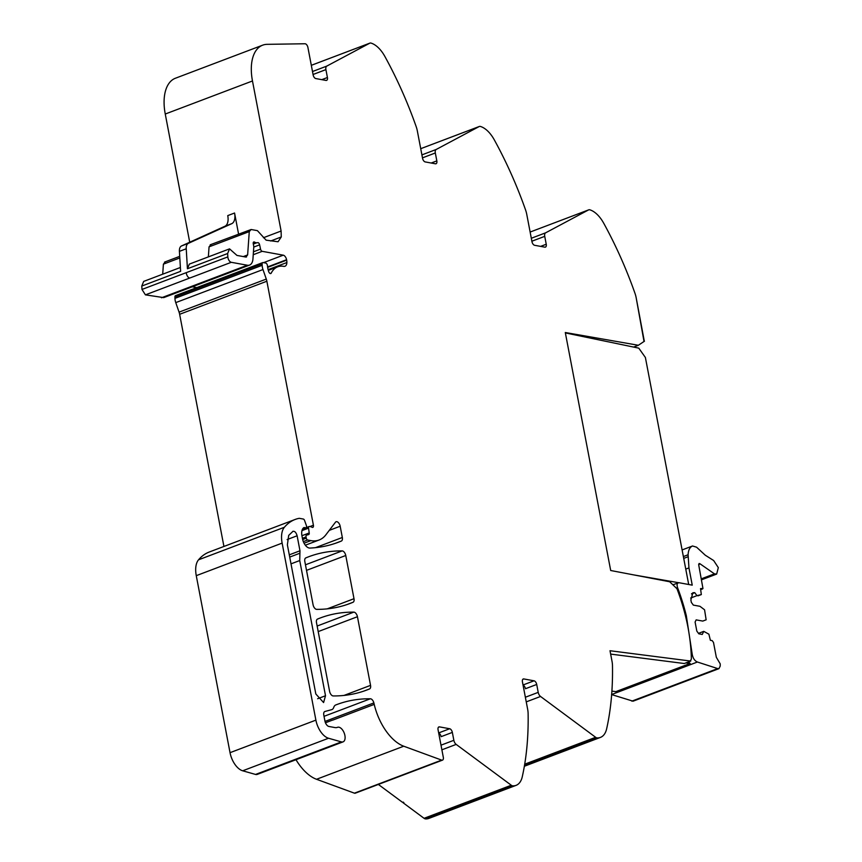 <?xml version="1.0" encoding="UTF-8"?>
<svg xmlns="http://www.w3.org/2000/svg" width="862" height="862" viewBox="0 0 862 862"><rect width="100%" height="100%" fill="white"/><g stroke="black" fill="none" stroke-linecap="round" stroke-linejoin="round"><path stroke-width="1.29" d="M522.76 679.353L523.848 678.944L534.041 680.808A3.459 1.864 -110.8 0 1 536.714 684.46L538.211 692.369A4.332 2.338 -110.8 0 0 540.539 696.464L595.642 737.301A5.194 2.801 69.2 0 0 597.086 737.904A25.957 13.997 69.2 0 0 600.437 737.409A25.957 13.997 69.2 0 0 606.654 728.767A259.613 140.01 69.2 0 0 606.665 728.713A259.613 140.01 69.2 0 0 607.042 727.011A259.613 140.01 69.2 0 0 608.313 720.621A259.613 140.01 69.2 0 0 612.473 665.593A17.305 9.331 69.2 0 0 612.009 661.251L610.005 650.735L690.753 661.068L684.277 663.524L610.641 654.096M633.613 347.074L638.354 345.274L565.289 332.517L610.695 570.504L669.688 581.764L676.961 588.703C685.947 612.483 690.742 635.682 691.356 658.288A3.459 1.864 -110.8 0 1 690.57 660.249L690.753 661.068M438.402 727.291L439.48 726.881L449.684 728.746A3.459 1.864 -110.8 0 1 452.345 732.409L453.854 740.307A4.332 2.338 -110.8 0 0 456.17 744.402L511.285 785.239A5.194 2.801 69.2 0 0 512.728 785.842A25.957 13.997 69.2 0 0 516.079 785.357A25.957 13.997 69.2 0 0 522.286 776.705A259.613 140.01 69.2 0 0 528.115 713.531A17.305 9.331 69.2 0 0 527.641 709.189L522.437 681.853A3.459 1.864 69.2 0 1 523.245 678.987A3.459 1.864 69.2 0 1 523.848 678.944M378.364 784.442L402.36 802.22L403.847 802.554L403.157 802.813L424.061 818.307A5.194 2.801 69.2 0 0 425.505 818.9A25.957 13.997 69.2 0 0 428.856 818.415L516.079 785.357M439.48 726.881A3.459 1.864 69.2 0 0 438.877 726.925A3.459 1.864 69.2 0 0 438.068 729.791L443.305 757.267A3.459 1.864 -110.8 0 1 442.497 760.133A3.459 1.864 -110.8 0 1 441.646 760.112L403.75 746.212A43.272 23.339 -110.8 0 1 374.227 704.394L332.667 720.147A43.272 23.339 -110.8 0 1 332.646 720.061L325.459 722.787M403.75 746.212L316.526 779.28L354.422 793.169A3.459 1.864 -110.8 0 0 355.273 793.191L442.497 760.133M316.526 779.28A43.272 23.339 -110.8 0 1 295.989 759.713M357.439 616.718L370.541 685.365A4.332 2.338 -110.8 0 1 369.561 688.932A302.885 163.349 69.2 0 1 366.662 690.085A302.885 163.349 69.2 0 1 333.206 695.946A4.332 2.338 -110.8 0 1 329.596 691.346L316.494 622.655A4.332 2.338 -110.8 0 1 317.475 619.099A302.885 163.349 -110.8 0 1 320.276 617.979A302.885 163.349 -110.8 0 1 353.84 612.128A4.332 2.338 -110.8 0 1 357.439 616.718L318.197 631.598M353.032 602.269A302.885 163.349 69.2 0 1 349.94 603.508A302.885 163.349 69.2 0 1 316.688 609.369A4.332 2.338 -110.8 0 1 313.078 604.768L304.825 561.474A4.332 2.338 -110.8 0 1 305.794 557.919A302.885 163.349 -110.8 0 1 308.715 556.744A302.885 163.349 -110.8 0 1 342.16 550.893A4.332 2.338 -110.8 0 1 345.759 555.494L354.002 598.702A4.332 2.338 -110.8 0 1 353.032 602.269L346.804 604.628M301.969 530.626L308.553 528.126L309.221 532.953A2.166 1.164 -110.8 0 1 308.682 534.569A2.166 1.164 -110.8 0 1 308.628 534.58L306.613 535.13A2.166 1.164 -110.8 0 0 306.56 535.151A2.166 1.164 -110.8 0 0 306.053 536.94L306.29 538.179A1.735 0.937 -110.8 0 0 307.615 540.011L310.891 540.614A47.593 25.666 69.2 0 0 319.155 539.978A47.593 25.666 69.2 0 0 325.922 534.752L335.48 522.2A4.332 2.338 -110.8 0 1 336.094 521.725A4.332 2.338 -110.8 0 1 340.178 526.24L342.333 537.489A4.332 2.338 -110.8 0 1 341.352 541.056A302.885 163.349 69.2 0 1 338.216 542.306A302.885 163.349 69.2 0 1 309.889 548.07A8.652 4.666 -110.8 0 1 302.53 538.879L301.969 535.938A10.387 5.603 -110.8 0 1 303.823 527.641A2.166 1.164 -110.8 0 1 303.941 527.576A2.166 1.164 -110.8 0 1 304.318 527.555L305.622 527.792A2.166 1.164 69.2 0 0 305.999 527.76A2.166 1.164 69.2 0 0 306.333 525.378L304.534 520.411A1.735 0.937 -110.8 0 0 303.327 519.053L299.545 518.364A4.332 2.338 -110.8 0 0 299.006 518.364A82.224 44.35 -110.8 0 0 295.504 519.323A82.213 44.339 -110.8 0 0 295.106 519.474L209.24 552.025A82.213 44.339 -110.8 0 0 198.529 559.815A21.636 11.669 -110.8 0 0 196.267 575.665L230.035 752.677A17.305 9.331 -110.8 0 0 242.685 770.79L255.551 774.442A7.79 4.202 -110.8 0 0 257.21 774.41A7.79 4.202 -110.8 0 0 257.307 774.367M308.553 528.126A2.166 1.164 -110.8 0 1 309.092 526.52A2.166 1.164 -110.8 0 1 309.469 526.488L310.859 526.747A4.332 2.338 -110.8 0 1 311.796 527.156A2.597 1.401 -110.8 0 0 312.798 527.382A2.597 1.401 -110.8 0 0 313.412 525.227L266.864 281.227L179.641 314.296L223.926 546.454M266.864 281.227A8.674 4.676 -110.8 0 0 266.293 279.072L262.985 269.547A8.706 4.698 -110.8 0 1 262.177 265.302L262.145 263.869A2.166 1.164 -110.8 0 1 262.705 262.608A2.166 1.164 -110.8 0 1 263.082 262.576L265.733 263.061A2.166 1.164 -110.8 0 1 267.446 265.658L267.5 266.229A13.911 7.499 -110.8 0 0 268.707 271.659A2.403 1.293 -110.8 0 0 269.666 273.189A2.381 1.282 -110.8 0 0 270.787 273.545A2.381 1.282 -110.8 0 0 271.228 273.114A34.62 18.673 -110.8 0 1 277.704 266.811A34.62 18.673 -110.8 0 1 283.717 266.347A7.273 3.922 -110.8 0 0 284.977 266.25A7.273 3.922 -110.8 0 0 286.874 262.544L268.104 269.655M262.985 269.547L175.762 302.616L179.07 312.141A8.674 4.676 -110.8 0 1 179.641 314.296M262.145 263.869L174.921 296.937L174.954 298.36A8.706 4.698 -110.8 0 0 175.762 302.616M644.313 341.244L636.156 297.67A17.305 9.331 69.2 0 0 634.938 293.188A259.613 140.01 69.2 0 0 608.723 232.6A259.613 140.01 69.2 0 0 604.844 225.284A259.613 140.01 69.2 0 0 603.766 223.312A259.613 140.01 69.2 0 0 603.723 223.247A25.957 13.997 69.2 0 0 589.867 209.832A5.194 2.801 69.2 0 0 588.724 209.843A5.194 2.801 69.2 0 0 588.552 209.919L545.603 232.837A4.332 2.338 -110.8 0 0 544.73 236.35L546.239 244.248A3.459 1.864 -110.8 0 1 545.43 247.114A3.459 1.864 -110.8 0 1 544.827 247.157L534.634 245.293A3.459 1.864 69.2 0 1 531.962 241.64L526.747 214.304A17.305 9.331 69.2 0 0 525.529 209.822A259.613 140.01 69.2 0 0 499.313 149.234A259.613 140.01 69.2 0 0 495.424 141.918A259.613 140.01 69.2 0 0 494.314 139.881A25.957 13.997 69.2 0 0 480.457 126.466A5.194 2.801 69.2 0 0 479.315 126.477A5.194 2.801 69.2 0 0 479.143 126.563L436.194 149.471A4.332 2.338 -110.8 0 0 435.321 152.983L436.829 160.882A3.459 1.864 -110.8 0 1 436.021 163.748A3.459 1.864 -110.8 0 1 435.418 163.791L425.225 161.927A3.459 1.864 69.2 0 1 422.552 158.274L417.337 130.938A17.305 9.331 69.2 0 0 416.12 126.455A259.613 140.01 69.2 0 0 389.904 65.868A259.613 140.01 69.2 0 0 386.014 58.551A259.613 140.01 69.2 0 0 384.948 56.58A259.613 140.01 69.2 0 0 384.905 56.515A25.957 13.997 69.2 0 0 371.048 43.1A5.194 2.801 69.2 0 0 369.906 43.111A5.194 2.801 69.2 0 0 369.733 43.197L326.784 66.105A4.332 2.338 -110.8 0 0 325.911 69.617L327.42 77.515A3.459 1.864 -110.8 0 1 326.612 80.381A3.459 1.864 -110.8 0 1 326.008 80.435L315.804 78.561A3.459 1.864 69.2 0 1 313.143 74.908L307.906 47.432A3.459 1.864 -110.8 0 0 304.997 43.757L267.101 44.339A43.272 23.339 -110.8 0 0 262.641 45.18L175.417 78.237A43.272 23.339 -110.8 0 0 165.256 114.032L189.715 242.233M523.062 685.139A3.459 1.864 -110.8 0 1 525.464 688.727L536.714 684.46M438.693 733.077A3.459 1.864 -110.8 0 1 441.107 736.665L452.345 732.409M295.106 519.474A82.213 44.339 -110.8 0 0 284.385 527.264A21.636 11.669 -110.8 0 0 282.133 543.114L315.891 720.126A17.305 9.331 -110.8 0 0 328.541 738.249L341.406 741.902A7.79 4.202 -110.8 0 0 343.065 741.87A7.79 4.202 -110.8 0 0 343.173 741.826A7.79 4.202 -110.8 0 0 344.197 733.002A7.79 4.202 -110.8 0 0 337.548 727.302A7.79 4.202 -110.8 0 0 337.441 727.345A12.984 7.004 -110.8 0 1 337.279 727.409A12.984 7.004 -110.8 0 1 335.027 727.582L328.918 726.472A5.194 2.801 -110.8 0 1 324.92 720.988L323.8 715.104A4.332 2.338 -110.8 0 1 324.812 711.527A4.332 2.338 -110.8 0 1 324.931 711.484L331.633 709.674A8.652 4.666 -110.8 0 0 331.87 709.598A8.652 4.666 -110.8 0 0 333.766 707.336A9.083 4.903 -110.8 0 1 335.738 704.976A302.885 163.349 -110.8 0 1 336.654 704.62A302.885 163.349 -110.8 0 1 370.369 698.77A4.332 2.338 -110.8 0 1 373.871 702.918A43.272 23.339 -110.8 0 1 374.227 704.394M227.837 256.898A4.332 2.338 69.2 0 0 231.275 262.307L189.715 278.06A4.332 2.338 69.2 0 1 186.267 272.651L227.837 256.898L227.633 253.514L229.54 248.859L236.964 255.421L245.767 257.038L247.631 254.936L249.269 231.609L251.133 229.507L257.415 230.65L266.121 240.164L278.06 241.759L281.26 236.975L281.109 231.027L252.48 80.974A43.272 23.339 -110.8 0 1 262.641 45.18M245.767 257.038L246.51 256.973M231.275 262.307L247.329 265.237A12.984 7.004 69.2 0 0 249.581 265.065A12.984 7.004 69.2 0 0 252.943 258.934L253.784 246.941A2.166 1.164 69.2 0 0 253.73 246.176L253.266 243.752A2.166 1.164 69.2 0 1 253.773 241.963A2.166 1.164 69.2 0 1 254.635 242.157A4.332 2.338 69.2 0 0 255.605 242.599L256.682 242.793A4.332 2.338 69.2 0 0 257.436 242.739A4.332 2.338 69.2 0 0 257.544 242.685A2.166 1.164 69.2 0 1 257.598 242.664A2.166 1.164 69.2 0 1 259.624 244.84L260.539 249.118A2.166 1.164 69.2 0 0 262.199 251.327L283.253 255.174A4.332 2.338 -110.8 0 1 286.583 259.721L267.576 266.929M238.569 234.044L234.561 213.022A12.984 7.004 -110.8 0 1 231.738 223.678L188.325 243.364A8.652 4.666 -110.8 0 0 186.235 248.773L179.415 251.359L180.621 271.336L141.777 286.055L141.982 289.438L145.419 294.858L163.726 297.616L249.581 265.065M258.794 252.62L262.188 251.327M253.245 254.721L258.783 252.62M192.28 286.787L196.751 287.606M141.777 286.055L143.674 281.411L180.384 267.489M179.415 251.359A8.652 4.666 -110.8 0 1 181.516 245.95L224.917 226.253A12.984 7.004 -110.8 0 0 227.751 215.608L234.561 213.022M179.813 257.932L163.403 264.149L162.702 274.191M163.403 264.149L165.278 262.048M208.356 256.887L209.057 246.844L210.931 244.743M186.235 248.773L187.431 268.75L189.338 264.106L229.54 248.859M292.692 531.455C294.578 530.83 296.054 532.263 297.121 535.776L299.976 550.786L299.728 560.548L325.513 695.753L323.584 702.552L315.826 693.975L287.38 544.849L288.695 535.388L293.037 531.261M210.188 244.797L251.133 229.507M636.156 297.67L643.946 341.093L636.156 297.67M403.233 802.102L403.157 802.813M638.354 345.274L644.464 341.19M286.874 262.544A7.801 4.213 -110.8 0 0 286.68 260.238A7.801 4.213 -110.8 0 0 286.669 260.152L286.583 259.742M174.921 296.937A2.166 1.164 -110.8 0 1 175.482 295.666L262.705 262.608M611.901 691.119L615.867 691.626L690.139 663.471A6.928 3.739 -110.8 0 1 688.598 661.887M685.85 662.921L690.139 663.471M678.944 582.712C677.101 582.841 676.638 584.49 677.554 587.658A130.281 70.264 -110.8 0 1 686.314 615.694L692.067 653.342C692.671 657.835 694.449 660.734 697.401 662.016L717.701 668.589L718.94 668.653L720.19 666.121L720.223 663.88L716.333 657.297L713.499 642.449L712.174 640.617L710.385 640.294L708.876 634.173L703.758 631.361L702.261 634.454L698.813 633.818L696.819 631.081L695.095 622.052L696.151 619.875L702.778 621.082L706.14 619.81L704.566 609.79L699.966 606.309L693.339 605.102L691.335 602.355L690.871 599.898L692.897 592.733L694.783 592.69L696.949 595.664L701.323 594.575L700.526 588.595L702.961 588.498L698.716 564.922L699.944 563.748L714.458 573.855L716.667 574.07L718.315 567.627L713.661 560.537L705.267 555.203L696.571 547.187L692.52 545.98C689.816 547.198 688.339 550.128 688.091 554.772L688.953 567.907L692.24 585.147L678.944 582.712L672.866 584.792M611.535 694.556L633.074 701.194L718.94 668.653M692.563 545.969L682.101 549.934L692.563 545.969M699.114 563.489L699.944 563.748L698.683 564.233M700.698 589.522L702.961 588.498M697.972 595.847L701.323 594.575M690.645 598.045L696.949 595.664M691.496 593.94L694.783 592.69M702.778 621.082L706.14 619.81M698.479 633.365L703.758 631.361M688.652 584.49L685.872 583.983M633.311 574.825L678.502 582.701M565.375 332.926L638.764 348.14L645.39 357.471L688.695 584.468M595.642 737.301L524.71 764.195M540.539 696.464L526.251 701.873M538.211 692.369L525.367 697.239M511.285 785.239L424.061 818.307M456.17 744.402L441.883 749.811M453.854 740.307L440.999 745.177M441.646 760.112L354.422 793.169M370.541 685.365L343.992 695.429M327.237 608.852L354.002 598.702M345.759 555.494L306.516 570.364M342.333 537.489L315.514 547.65M340.178 526.24L329.252 530.378M304.049 543.2L310.891 540.614M313.412 525.227L309.889 526.563M266.293 279.072L179.07 312.141M262.177 265.302L174.954 298.36M325.911 69.617L313.068 74.488M327.42 77.515L321.785 79.66M326.784 66.105L312.497 71.524M311.311 65.329L369.733 43.197M435.321 152.983L422.477 157.854M436.829 160.882L431.194 163.026M436.194 149.471L421.906 154.891M479.315 126.477L420.721 148.684L479.143 126.563M544.73 236.35L531.886 241.22M546.239 244.248L540.603 246.392M545.603 232.837L531.315 238.257M588.724 209.843L530.13 232.05L588.552 209.919M524.505 765.413L597.086 737.904M534.041 680.808L523.029 684.988M449.684 728.746L438.661 732.926M342.16 550.893L305.46 564.804M307.615 540.011L303.327 541.638M370.369 698.77L324.026 716.333M373.871 702.918L325.017 721.429M341.406 741.902L255.551 774.442M328.541 738.249L242.685 770.79M315.891 720.126L230.035 752.677M282.133 543.114L196.267 575.665M284.385 527.264L198.529 559.815M302.637 528.923L305.622 527.792M304.318 527.555L303.543 527.846M335.027 543.448L341.352 541.056M353.84 612.128L317.141 626.038M363.732 691.141L369.561 688.932M306.29 538.179L302.681 539.547M306.053 536.94L302.422 538.308M309.221 532.953L301.926 535.722M425.505 818.9L512.728 785.842M281.26 236.975L270.668 240.994M281.109 231.027L263.427 237.729M247.631 254.936L243.289 256.585M247.329 265.237L161.463 297.789M189.715 278.06L145.419 294.858M205.759 281.001A12.984 7.004 69.2 0 0 208.011 280.829M253.266 242.675L254.635 242.157M253.234 243.493L255.605 242.599M256.682 242.793L253.331 244.065M253.439 251.812L260.539 249.118M283.253 255.174L263.524 262.662M186.267 272.651L141.982 289.438M188.325 243.364L181.516 245.95M231.738 223.678L224.917 226.253M299.911 553.221L289.718 557.089M299.728 560.548L291 563.856M299.976 550.786L289.287 554.837M297.121 535.776L287.132 539.558M325.513 695.753L317.636 698.737M253.773 247.06L259.624 244.84M227.633 253.514L187.431 268.75M209.057 246.844L249.269 231.609M252.48 80.974L165.256 114.032M286.669 260.152L267.64 267.371M271.228 273.114L270.172 273.513M611.664 694.513L697.401 662.016M691.184 653.665L692.067 653.342M685.505 616.007L686.314 615.694M631.835 701.14L717.701 668.589M676.347 588.11L677.554 587.658M685.764 569.125L688.953 567.907M683.717 558.393L688.027 556.755M683.372 556.561L688.091 554.772M701.366 578.811L714.458 573.855M691.701 593.638L694.406 592.625M305.331 545.215L319.155 539.978M524.355 766.253L600.437 737.409M311.311 65.318L369.906 43.111M343.065 741.87L257.21 774.41M302.562 529.063L305.999 527.76M179.716 256.348L164.523 262.113M309.092 526.52L306.236 527.598M277.704 266.811L268.297 270.377M716.667 574.07L701.549 579.803M702.605 588.897L700.72 589.608"/></g></svg>
